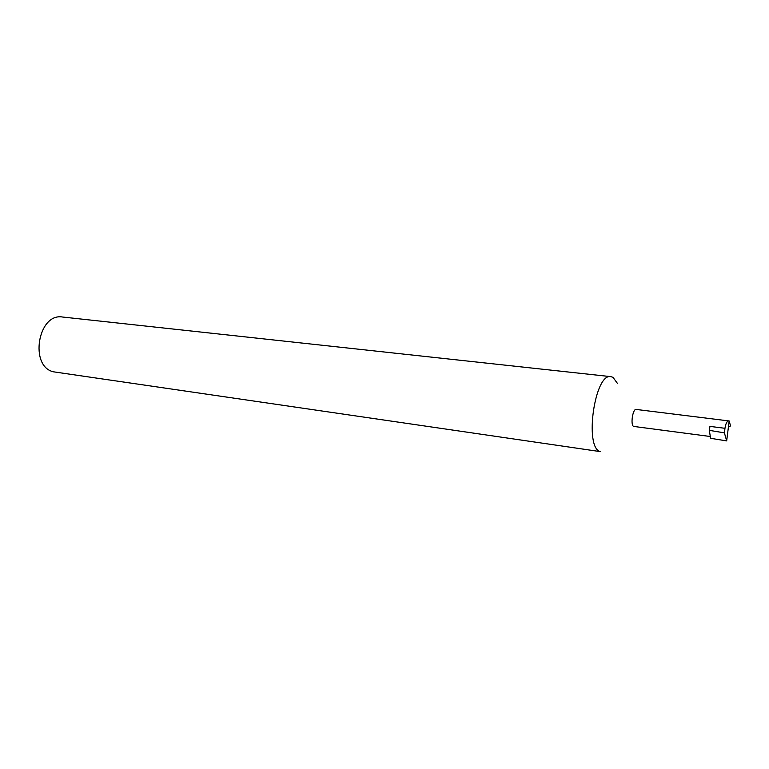 <?xml version="1.0" encoding="UTF-8"?>
<svg xmlns="http://www.w3.org/2000/svg" width="769" height="769" viewBox="0 0 769 769"><rect width="100%" height="100%" fill="white"/><g stroke="black" fill="none" stroke-linecap="round" stroke-linejoin="round"><path stroke-width="1.15" d="M728.762 420.835C726.965 421.104 725.696 423.594 724.975 428.295L709.95 426.391L709.306 430.352L710.604 438.301L726.676 440.906L729.175 420.97L636.165 409.435C632.733 408.541 630.263 425.219 633.656 426.42L710.172 436.484M600.156 451.595L53.657 371.84C29.049 366.803 37.873 312.647 62.529 317.02L610.951 376.656C594.841 372.484 584.017 447.327 600.156 451.595M617.594 383.625L612.999 377.348L610.951 376.656M729.175 420.97L730.55 425.959L728.435 426.833M709.306 430.352L724.398 432.86L724.975 428.295M726.676 440.906L724.398 432.86"/></g></svg>
